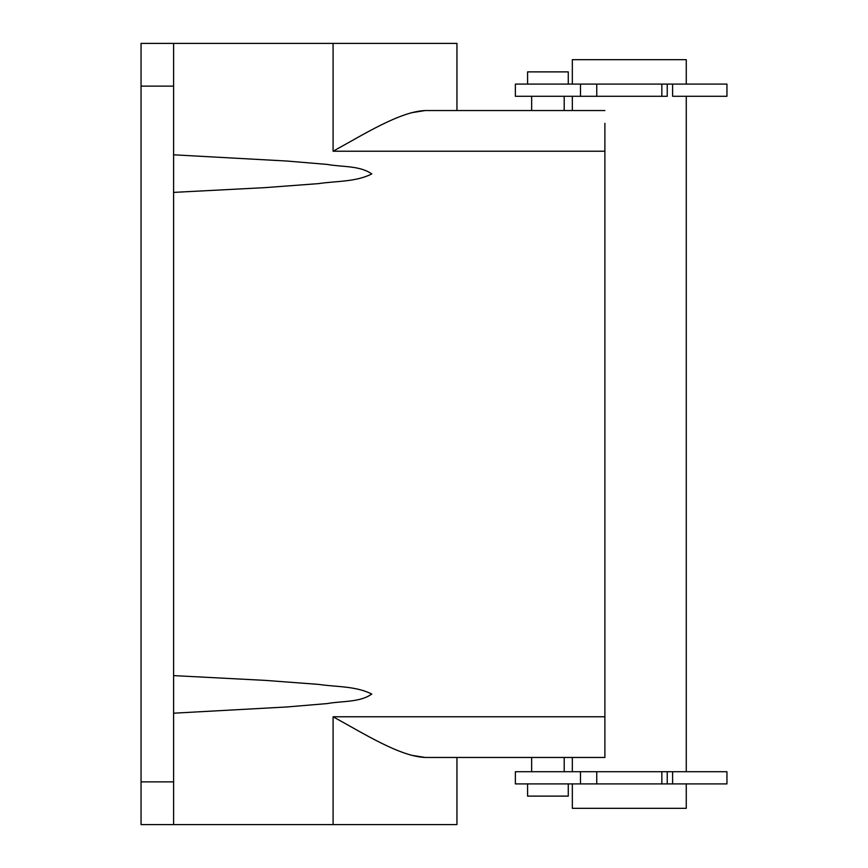 <?xml version="1.0" encoding="UTF-8"?>
<svg xmlns="http://www.w3.org/2000/svg" width="868" height="868" viewBox="0 0 868 868"><rect width="100%" height="100%" fill="white"/><g stroke="black" fill="none" stroke-linecap="round" stroke-linejoin="round"><path stroke-width="1.3" d="M604.887 123.332L604.887 757.46L456.948 757.46L456.948 824.6L141.05 824.6L141.05 43.4L173.6 43.4L173.6 86.127L141.05 86.127M173.6 824.6L173.6 86.127M411.128 755.214L425.233 757.46L604.887 757.46M333.084 824.6L333.084 716.773C363.605 733.46 399.877 756.495 425.233 757.46M173.6 713.192L286.733 706.975L327.117 703.59C341.916 700.856 359.764 702.613 371.764 694.064C355.891 685.948 336.22 687.044 318.567 684.385L265.434 680.393L173.6 675.608M604.887 151.227L333.084 151.227L333.084 43.4L456.731 43.4L173.6 43.4M173.6 154.808L286.733 161.025L327.117 164.41C341.916 167.144 359.764 165.387 371.764 173.936C355.891 182.052 336.22 180.956 318.567 183.615L265.434 187.607L173.6 192.392M333.084 151.227C363.605 134.54 399.877 111.505 425.233 110.54L456.948 110.54L456.948 43.4M411.128 112.786L425.233 110.54L604.887 110.54M580.475 783.913L596.75 783.913L596.75 771.706L515.375 771.706L515.375 783.913L580.475 783.913L580.475 771.706M596.75 771.706L726.95 771.706L726.95 783.913L672.613 783.913L672.613 771.706M580.475 96.294L580.475 84.087L515.375 84.087L515.375 96.294L661.85 96.294L661.85 84.087L667.232 84.087L667.232 96.294L661.85 96.294M672.678 96.294L726.95 96.294L726.95 84.087L667.232 84.087M596.75 783.913L661.85 783.913L661.85 771.706M672.613 783.913L661.85 783.913M686.262 84.087L686.262 59.675L572.337 59.675L572.337 84.087M686.262 783.913L686.262 808.325L572.337 808.325L572.337 783.913M572.337 771.706L572.337 757.46M572.337 110.54L572.337 96.294M686.262 771.706L686.262 96.294M580.475 84.087L661.85 84.087M568.269 783.913L568.269 796.119L527.581 796.119L527.581 783.913M568.269 84.087L568.269 71.881L527.581 71.881L527.581 84.087M173.6 781.873L141.05 781.873M604.887 716.773L333.084 716.773M672.613 96.294L672.613 84.087M596.75 84.087L596.75 96.294M564.2 757.46L564.2 771.706M531.65 757.46L531.65 771.706M531.65 96.294L531.65 110.54M564.2 96.294L564.2 110.54M667.232 783.913L667.232 771.706"/></g></svg>
